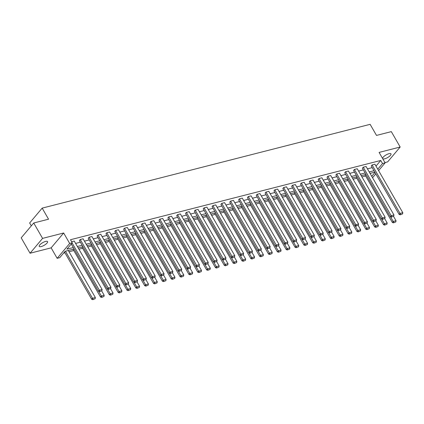 <?xml version="1.0" encoding="UTF-8"?>
<svg xmlns="http://www.w3.org/2000/svg" width="424" height="424" viewBox="0 0 424 424"><rect width="100%" height="100%" fill="white"/><g stroke="black" fill="none" stroke-linecap="round" stroke-linejoin="round"><path stroke-width="0.64" d="M45.564 241.431A4.797 1.526 -29.9 0 1 47.557 241.611A4.797 1.526 -29.9 0 1 45.808 244.219A4.797 1.526 -29.9 0 1 41.234 246.567A4.797 1.526 -29.9 0 1 39.241 246.392A4.797 1.526 -29.9 0 1 40.99 243.784A4.797 1.526 -29.9 0 1 45.564 241.431M382.649 158.603A4.797 1.526 -29.9 0 1 384.478 155.995A4.797 1.526 -29.9 0 1 388.994 153.689A4.797 1.526 -29.9 0 1 390.986 153.87A4.797 1.526 -29.9 0 1 389.237 156.477A4.797 1.526 -29.9 0 1 384.663 158.83A4.797 1.526 -29.9 0 1 382.702 158.693M384.934 162.572L387.653 161.878L400.176 147.022L379.088 152.412L385.109 162.88L378.595 170.602M33.724 222.992L42.575 238.383L30.051 253.239L21.2 237.843L33.724 222.992L48.548 219.203L42.172 208.12L370.126 124.333L376.501 135.415L391.326 131.631L400.176 147.022M375.818 173.898L372.553 177.741M63.531 253.16L64.941 252.799M69.017 251.755L73.781 250.536M78.944 249.222L82.627 248.279M87.784 246.959L91.473 246.021M96.63 244.701L100.313 243.763M105.475 242.443L109.159 241.5M114.316 240.185L118.005 239.242M123.161 237.922L126.845 236.984M132.007 235.665L135.691 234.721M140.847 233.407L144.531 232.463M149.693 231.144L153.377 230.206M158.534 228.886L162.222 227.942M167.379 226.628L171.063 225.685M176.225 224.37L179.909 223.427M185.065 222.107L188.754 221.169M193.911 219.849L197.595 218.906M202.757 217.592L206.44 216.648M211.597 215.328L215.281 214.39M220.443 213.071L224.126 212.127M229.283 210.813L232.972 209.869M238.129 208.55L241.812 207.612M246.975 206.292L250.658 205.354M255.815 204.034L259.504 203.091M264.661 201.776L268.344 200.833M273.507 199.513L277.19 198.575M282.347 197.255L286.03 196.312M291.193 194.998L294.876 194.054M300.033 192.734L303.722 191.796M308.879 190.477L312.562 189.533M317.724 188.219L321.408 187.276M326.565 185.956L330.254 185.018M335.411 183.698L339.094 182.76M344.256 181.44L347.94 180.497M353.097 179.182L356.78 178.239M361.942 176.919L365.626 175.981M74.136 248.989L65.1 251.294L59.736 257.659L57.16 258.317L69.679 243.461L72.26 242.804L66.897 249.164L73.299 247.531M30.051 253.239L51.14 247.849L57.16 258.317M31.307 225.854L29.654 222.976L42.172 208.12M107.277 288.983L79.405 240.519L80.253 239.512L83.088 238.792L110.956 287.255L108.125 287.981L107.277 288.983L108.417 289.375L110.738 288.468L108.417 289.375M124.963 284.467L97.096 235.998L97.939 234.997L100.774 234.271L128.647 282.739L125.811 283.46L124.963 284.467L126.103 284.859L128.424 283.947L126.103 284.859M142.649 279.946L114.782 231.478L115.63 230.476L118.46 229.75L146.333 278.218L143.498 278.944L142.649 279.946L143.789 280.338L146.116 279.432L143.789 280.338M160.341 275.43L132.468 226.962L133.316 225.955L136.152 225.234L164.019 273.703L161.184 274.423L160.341 275.43L161.48 275.817L163.802 274.911L161.48 275.817M178.027 270.909L150.154 222.441L151.002 221.439L153.838 220.713L181.705 269.182L178.875 269.908L178.027 270.909L179.167 271.302L181.488 270.39L179.167 271.302M195.713 266.394L167.846 217.925L168.688 216.918L171.524 216.198L199.397 264.661L196.561 265.387L195.713 266.394L196.853 266.781L199.174 265.875L196.853 266.781M213.399 261.873L185.532 213.404L186.38 212.403L189.21 211.677L217.083 260.145L214.247 260.871L213.399 261.873L214.539 262.265L216.865 261.354L214.539 262.265M231.091 257.352L203.218 208.884L204.066 207.882L206.901 207.156L234.769 255.624L231.933 256.35L231.091 257.352L232.23 257.744L234.552 256.838L232.23 257.744M248.777 252.837L220.904 204.368L221.752 203.366L224.588 202.64L252.455 251.109L249.625 251.829L248.777 252.837L249.916 253.223L252.238 252.317L249.916 253.223M266.463 248.316L238.595 199.847L239.438 198.845L242.274 198.119L270.146 246.588L267.311 247.314L266.463 248.316L267.602 248.708L269.924 247.796L267.602 248.708M284.149 243.8L256.281 195.332L257.13 194.325L259.96 193.604L287.832 242.072L284.997 242.793L284.149 243.8L285.288 244.187L287.615 243.281L285.288 244.187M301.84 239.279L273.968 190.811L274.816 189.809L277.651 189.083L305.519 237.551L302.683 238.277L301.84 239.279L302.98 239.671L305.301 238.76L302.98 239.671M319.526 234.758L291.654 186.295L292.502 185.288L295.337 184.567L323.205 233.03L320.374 233.757L319.526 234.758L320.666 235.15L322.987 234.244L320.666 235.15M337.213 230.243L309.345 181.774L310.188 180.772L313.023 180.046L340.896 228.515L338.061 229.236L337.213 230.243L338.352 230.63L340.673 229.723L338.352 230.63M354.899 225.722L327.031 177.253L327.879 176.252L330.709 175.525L358.582 223.994L355.747 224.72L354.899 225.722L356.038 226.114L358.365 225.208L356.038 226.114M372.59 221.206L344.717 172.738L345.565 171.731L348.401 171.01L376.268 219.478L373.433 220.199L372.59 221.206L373.73 221.593L376.051 220.687L373.73 221.593M390.276 216.685L362.403 168.217L363.251 167.215L366.087 166.489L393.954 214.957L391.124 215.684L390.276 216.685L391.416 217.077L393.737 216.166L391.416 217.077M70.686 244.664L71.529 244.452M75.605 243.413L80.369 242.194M84.445 241.15L89.215 239.931M93.291 238.892L98.055 237.673M102.131 236.634L106.901 235.415M110.977 234.371L115.747 233.158M119.822 232.114L124.587 230.894M128.663 229.856L133.433 228.637M137.508 227.598L142.279 226.379M146.354 225.335L151.119 224.116M155.195 223.077L159.965 221.858M164.04 220.819L168.805 219.6M172.881 218.556L177.651 217.342M181.726 216.298L186.496 215.079M190.572 214.041L195.337 212.822M199.413 211.777L204.183 210.564M208.258 209.52L213.028 208.301M217.104 207.262L221.869 206.043M225.944 205.004L230.714 203.785M234.79 202.741L239.555 201.522M243.63 200.483L248.4 199.264M252.476 198.225L257.246 197.006M261.322 195.962L266.087 194.749M270.162 193.704L274.932 192.485M279.008 191.447L283.778 190.228M287.854 189.189L292.618 187.97M296.694 186.926L301.464 185.707M305.54 184.668L310.304 183.449M314.38 182.41L319.15 181.191M323.226 180.147L327.996 178.933M332.072 177.889L336.836 176.67M340.912 175.631L345.682 174.412M349.758 173.368L354.528 172.155M358.603 171.111L363.368 169.892M367.444 168.853L372.214 167.634M376.003 166.097L380.757 160.458L70.49 239.724L72.26 242.804M399.122 214.427L371.249 165.959L372.097 164.952L374.927 164.231L402.8 212.7L399.964 213.42L399.122 214.427L400.261 214.814L402.583 213.908L400.261 214.814M381.43 218.943L353.563 170.475L354.406 169.473L357.241 168.747L385.114 217.215L382.278 217.941L381.43 218.943L382.57 219.335L384.891 218.429L382.57 219.335M363.744 223.464L335.877 174.995L336.72 173.994L339.555 173.268L367.423 221.736L364.592 222.462L363.744 223.464L364.884 223.856L367.205 222.945L364.884 223.856M346.058 227.98L318.186 179.516L319.034 178.509L321.869 177.788L349.736 226.252L346.901 226.978L346.058 227.98L347.198 228.372L349.519 227.465L347.198 228.372M328.372 232.5L300.499 184.032L301.347 183.03L304.178 182.304L332.05 230.773L329.215 231.499L328.372 232.5L329.506 232.893L331.833 231.981L329.506 232.893M310.681 237.021L282.813 188.553L283.656 187.546L286.491 186.825L314.364 235.293L311.529 236.014L310.681 237.021L311.82 237.408L314.142 236.502L311.82 237.408M292.995 241.537L265.127 193.068L265.97 192.067L268.805 191.341L296.673 239.809L293.843 240.535L292.995 241.537L294.134 241.929L296.456 241.023L294.134 241.929M275.309 246.058L247.436 197.589L248.284 196.588L251.119 195.862L278.987 244.33L276.151 245.051L275.309 246.058L276.448 246.45L278.769 245.538L276.448 246.45M257.622 250.573L229.75 202.11L230.598 201.103L233.428 200.382L261.301 248.846L258.465 249.572L257.622 250.573L258.757 250.966L261.083 250.059L258.757 250.966M239.931 255.094L212.064 206.626L212.906 205.624L215.742 204.898L243.614 253.367L240.779 254.093L239.931 255.094L241.071 255.487L243.392 254.575L241.071 255.487M222.245 259.615L194.377 211.147L195.22 210.14L198.056 209.419L225.923 257.887L223.093 258.608L222.245 259.615L223.384 260.002L225.706 259.096L223.384 260.002M204.559 264.131L176.686 215.662L177.534 214.661L180.37 213.934L208.237 262.403L205.402 263.129L204.559 264.131L205.698 264.523L208.02 263.617L205.698 264.523M186.873 268.652L159 220.183L159.848 219.182L162.678 218.455L190.551 266.924L187.715 267.645L186.873 268.652L188.007 269.044L190.334 268.132L188.007 269.044M169.181 273.167L141.314 224.704L142.157 223.697L144.992 222.976L172.865 271.44L170.029 272.166L169.181 273.167L170.321 273.56L172.642 272.653L170.321 273.56M151.495 277.688L123.628 229.22L124.471 228.218L127.306 227.492L155.173 275.96L152.343 276.686L151.495 277.688L152.635 278.08L154.956 277.169L152.635 278.08M133.809 282.209L105.936 233.741L106.784 232.734L109.62 232.013L137.487 280.481L134.652 281.202L133.809 282.209L134.949 282.596L137.27 281.69L134.949 282.596M116.123 286.725L88.25 238.256L89.098 237.255L91.928 236.528L119.801 284.997L116.966 285.723L116.123 286.725L117.257 287.117L119.584 286.205L117.257 287.117M71.635 241.717L74.242 241.049L102.115 289.518L99.28 290.239L98.432 291.246L99.571 291.632L101.892 290.726L99.571 291.632M380.757 160.458L382.528 163.537L385.109 162.88M51.14 247.849L63.664 232.993L42.575 238.383M63.664 232.993L69.679 243.461M377.773 169.176L382.528 163.537M77.375 246.487L82.139 245.273M86.215 244.229L90.985 243.01M95.061 241.972L99.826 240.753M103.901 239.714L108.671 238.495M112.747 237.451L117.517 236.232M121.593 235.193L126.357 233.974M130.433 232.935L135.203 231.716M139.279 230.672L144.049 229.458M148.124 228.414L152.889 227.195M156.965 226.156L161.735 224.937M165.811 223.899L170.575 222.679M174.651 221.635L179.421 220.416M183.497 219.378L188.267 218.159M192.342 217.12L197.107 215.901M201.183 214.857L205.953 213.638M210.028 212.599L214.798 211.38M218.874 210.341L223.639 209.122M227.714 208.078L232.484 206.864M236.56 205.82L241.325 204.601M245.401 203.562L250.171 202.343M254.246 201.305L259.016 200.086M263.092 199.042L267.857 197.823M271.932 196.784L276.702 195.565M280.778 194.526L285.548 193.307M289.624 192.263L294.389 191.049M298.464 190.005L303.234 188.786M307.31 187.747L312.075 186.528M316.15 185.484L320.92 184.27M324.996 183.226L329.766 182.007M333.842 180.969L338.606 179.749M342.682 178.711L347.452 177.492M351.528 176.448L356.298 175.229M360.374 174.19L365.138 172.971M369.214 171.932L373.984 170.713M374.821 172.171L370.051 173.384M365.976 174.428L361.206 175.647M357.135 176.686L352.365 177.905M348.29 178.944L343.519 180.163M339.444 181.207L334.679 182.426M330.603 183.465L325.833 184.684M321.758 185.723L316.988 186.942M312.912 187.986L308.147 189.199M304.072 190.244L299.302 191.463M295.226 192.501L290.456 193.72M286.386 194.764L281.616 195.978M277.54 197.022L272.77 198.241M268.694 199.28L263.929 200.499M259.854 201.538L255.084 202.757M251.008 203.801L246.238 205.02M242.162 206.059L237.398 207.278M233.322 208.317L228.552 209.536M224.476 210.58L219.706 211.793M215.636 212.837L210.866 214.056M206.79 215.095L202.02 216.314M197.944 217.353L193.18 218.572M189.104 219.616L184.334 220.835M180.258 221.874L175.488 223.093M171.413 224.132L166.648 225.351M162.572 226.395L157.802 227.608M153.727 228.653L148.957 229.872M144.886 230.91L140.116 232.129M136.04 233.174L131.27 234.387M127.195 235.431L122.43 236.65M118.354 237.689L113.584 238.908M109.509 239.947L104.739 241.166M100.663 242.21L95.898 243.429M91.823 244.468L87.053 245.687M82.977 246.726L78.207 247.945M371.742 176.331L374.996 172.473M372.097 164.952L400.595 214.417M402.583 213.908L402.8 212.7M364.894 174.704L392.348 222.457L393.196 221.45L390.499 216.765M393.541 216.399L396.032 220.729L395.815 221.938L393.488 222.849L395.815 221.938M393.827 222.446L393.196 221.45L396.032 220.729M393.488 222.849L392.348 222.457M363.251 167.215L391.755 216.675M393.737 216.166L393.954 214.957M354.406 169.473L382.909 218.932M384.891 218.429L385.114 217.215M356.049 176.962L383.508 224.715L384.351 223.713L381.658 219.023M384.701 218.657L387.186 222.987L386.969 224.195L384.648 225.107L386.969 224.195M384.987 224.704L384.351 223.713L387.186 222.987M384.648 225.107L383.508 224.715M347.203 179.225L374.662 226.973L375.51 225.971L372.813 221.28M375.855 220.92L378.346 225.245L378.123 226.458L375.802 227.365L378.123 226.458M376.141 226.962L375.51 225.971L378.346 225.245M375.802 227.365L374.662 226.973M345.565 171.731L374.063 221.196M376.051 220.687L376.268 219.478M338.363 181.483L365.822 229.236L366.665 228.229L363.967 223.538M367.009 223.178L369.5 227.508L369.283 228.716L366.961 229.623L369.283 228.716M367.295 229.225L366.665 228.229L369.5 227.508M366.961 229.623L365.822 229.236M336.72 173.994L365.223 223.453M367.205 222.945L367.423 221.736M329.517 183.74L356.976 231.493L357.824 230.492L355.127 225.801M358.169 225.436L360.654 229.766L360.437 230.974L358.116 231.886L360.437 230.974M358.455 231.483L357.824 230.492L360.654 229.766M358.116 231.886L356.976 231.493M327.879 176.252L356.377 225.711M358.365 225.208L358.582 223.994M320.676 186.004L348.131 233.751L348.979 232.75L346.281 228.059M349.323 227.699L351.814 232.023L351.597 233.237L349.27 234.143L351.597 233.237M349.609 233.741L348.979 232.75L351.814 232.023M349.27 234.143L348.131 233.751M319.034 178.509L347.537 227.969M349.519 227.465L349.736 226.252M311.831 188.261L339.29 236.014L340.133 235.007L337.44 230.317M340.483 229.956L342.968 234.287L342.751 235.495L340.43 236.401L342.751 235.495M340.769 236.004L340.133 235.007L342.968 234.287M340.43 236.401L339.29 236.014M310.188 180.772L338.691 230.232M340.673 229.723L340.896 228.515M302.985 190.519L330.444 238.272L331.292 237.265L328.595 232.58M331.637 232.214L334.128 236.544L333.905 237.753L331.584 238.664L333.905 237.753M331.923 238.262L331.292 237.265L334.128 236.544M331.584 238.664L330.444 238.272M301.347 183.03L329.846 232.49M331.833 231.981L332.05 230.773M294.145 192.777L321.599 240.53L322.447 239.528L319.749 234.838M322.791 234.472L325.282 238.802L325.065 240.011L322.738 240.922L325.065 240.011M323.077 240.519L322.447 239.528L325.282 238.802M322.738 240.922L321.599 240.53M292.502 185.288L321.005 234.748M322.987 234.244L323.205 233.03M285.299 195.04L312.758 242.788L313.601 241.786L310.909 237.096M313.951 236.735L316.436 241.06L316.219 242.274L313.898 243.18L316.219 242.274M314.237 242.777L313.601 241.786L316.436 241.06M313.898 243.18L312.758 242.788M283.656 187.546L312.159 237.011M314.142 236.502L314.364 235.293M276.453 197.298L303.913 245.051L304.761 244.044L302.063 239.353M305.105 238.993L307.596 243.323L307.374 244.531L305.052 245.438L307.374 244.531M305.391 245.04L304.761 244.044L307.596 243.323M305.052 245.438L303.913 245.051M274.816 189.809L303.314 239.269M305.301 238.76L305.519 237.551M267.613 199.556L295.072 247.309L295.915 246.307L293.217 241.616M296.259 241.251L298.75 245.581L298.533 246.789L296.212 247.701L298.533 246.789M296.546 247.298L295.915 246.307L298.75 245.581M296.212 247.701L295.072 247.309M265.97 192.067L294.473 241.526M296.456 241.023L296.673 239.809M258.767 201.819L286.226 249.566L287.075 248.565L284.377 243.874M287.419 243.514L289.905 247.839L289.687 249.052L287.366 249.959L289.687 249.052M287.705 249.556L287.075 248.565L289.905 247.839M287.366 249.959L286.226 249.566M257.13 194.325L285.628 243.789M287.615 243.281L287.832 242.072M249.927 204.077L277.381 251.829L278.229 250.823L275.531 246.132M278.573 245.772L281.064 250.102L280.847 251.31L278.52 252.216L280.847 251.31M278.86 251.819L278.229 250.823L281.064 250.102M278.52 252.216L277.381 251.829M248.284 196.588L276.787 246.047M278.769 245.538L278.987 244.33M241.081 206.334L268.54 254.087L269.383 253.086L266.691 248.395M269.733 248.029L272.219 252.359L272.001 253.568L269.68 254.48L272.001 253.568M270.019 254.077L269.383 253.086L272.219 252.359M269.68 254.48L268.54 254.087M239.438 198.845L267.942 248.305M269.924 247.796L270.146 246.588M232.235 208.597L259.695 256.345L260.543 255.343L257.845 250.653M260.887 250.287L263.378 254.617L263.156 255.831L260.834 256.737L263.156 255.831M261.173 256.334L260.543 255.343L263.378 254.617M260.834 256.737L259.695 256.345M230.598 201.103L259.096 250.563M261.083 250.059L261.301 248.846M223.395 210.855L250.849 258.608L251.697 257.601L248.999 252.911M252.042 252.55L254.532 256.88L254.315 258.089L251.989 258.995L254.315 258.089M252.328 258.592L251.697 257.601L254.532 256.88M251.989 258.995L250.849 258.608M221.752 203.366L250.255 252.826M252.238 252.317L252.455 251.109M214.549 213.113L242.009 260.866L242.851 259.859L240.159 255.174M243.201 254.808L245.687 259.138L245.47 260.347L243.148 261.258L245.47 260.347M243.487 260.855L242.851 259.859L245.687 259.138M243.148 261.258L242.009 260.866M212.906 205.624L241.41 255.084M243.392 254.575L243.614 253.367M205.704 215.371L233.163 263.124L234.011 262.122L231.313 257.432M234.355 257.066L236.846 261.396L236.624 262.604L234.302 263.516L236.624 262.604M234.642 263.113L234.011 262.122L236.846 261.396M234.302 263.516L233.163 263.124M204.066 207.882L232.564 257.341M234.552 256.838L234.769 255.624M196.863 217.634L224.323 265.382L225.165 264.38L222.468 259.689M225.51 259.329L228.001 263.654L227.783 264.868L225.462 265.774L227.783 264.868M225.796 265.371L225.165 264.38L228.001 263.654M225.462 265.774L224.323 265.382M195.22 210.14L223.724 259.605M225.706 259.096L225.923 257.887M188.018 219.892L215.477 267.645L216.325 266.638L213.627 261.947M216.669 261.587L219.155 265.917L218.938 267.125L216.616 268.032L218.938 267.125M216.956 267.634L216.325 266.638L219.155 265.917M216.616 268.032L215.477 267.645M186.38 212.403L214.878 261.862M216.865 261.354L217.083 260.145M179.177 222.149L206.631 269.903L207.479 268.901L204.781 264.21M207.824 263.845L210.315 268.175L210.097 269.383L207.771 270.295L210.097 269.383M208.11 269.892L207.479 268.901L210.315 268.175M207.771 270.295L206.631 269.903M177.534 214.661L206.038 264.12M208.02 263.617L208.237 262.403M170.331 224.413L197.791 272.16L198.633 271.159L195.941 266.468M198.983 266.108L201.469 270.433L201.252 271.646L198.93 272.553L201.252 271.646M199.269 272.15L198.633 271.159L201.469 270.433M198.93 272.553L197.791 272.16M168.688 216.918L197.192 266.378M199.174 265.875L199.397 264.661M161.486 226.67L188.945 274.423L189.793 273.416L187.095 268.726M190.138 268.365L192.629 272.696L192.406 273.904L190.084 274.81L192.406 273.904M190.424 274.413L189.793 273.416L192.629 272.696M190.084 274.81L188.945 274.423M159.848 219.182L188.346 268.641M190.334 268.132L190.551 266.924M152.645 228.928L180.099 276.681L180.947 275.68L178.25 270.989M181.292 270.623L183.783 274.953L183.566 276.162L181.239 277.073L183.566 276.162M181.578 276.671L180.947 275.68L183.783 274.953M181.239 277.073L180.099 276.681M151.002 221.439L179.506 270.899M181.488 270.39L181.705 269.182M143.8 231.186L171.259 278.939L172.102 277.937L169.409 273.247M172.451 272.881L174.937 277.211L174.72 278.42L172.398 279.331L174.72 278.42M172.738 278.928L172.102 277.937L174.937 277.211M172.398 279.331L171.259 278.939M142.157 223.697L170.66 273.157M172.642 272.653L172.865 271.44M134.954 233.449L162.413 281.197L163.261 280.195L160.564 275.505M163.606 275.144L166.097 279.469L165.874 280.683L163.553 281.589L165.874 280.683M163.892 281.186L163.261 280.195L166.097 279.469M163.553 281.589L162.413 281.197M133.316 225.955L161.814 275.42M163.802 274.911L164.019 273.703M126.114 235.707L153.573 283.46L154.416 282.453L151.718 277.768M154.76 277.402L157.251 281.732L157.034 282.941L154.712 283.847L157.034 282.941M155.046 283.449L154.416 282.453L157.251 281.732M154.712 283.847L153.573 283.46M124.471 228.218L152.974 277.678M154.956 277.169L155.173 275.96M117.268 237.965L144.727 285.718L145.575 284.716L142.877 280.026M145.92 279.66L148.405 283.99L148.188 285.198L145.867 286.11L148.188 285.198M146.206 285.707L145.575 284.716L148.405 283.99M145.867 286.11L144.727 285.718M115.63 230.476L144.128 279.935M146.116 279.432L146.333 278.218M108.427 240.228L135.881 287.976L136.729 286.974L134.032 282.283M137.074 281.923L139.565 286.248L139.348 287.461L137.021 288.368L139.348 287.461M137.36 287.965L136.729 286.974L139.565 286.248M137.021 288.368L135.881 287.976M106.784 232.734L135.288 282.199M137.27 281.69L137.487 280.481M99.582 242.486L127.041 290.239L127.884 289.232L125.191 284.541M128.233 284.181L130.719 288.511L130.502 289.719L128.18 290.626L130.502 289.719M128.52 290.228L127.884 289.232L130.719 288.511M128.18 290.626L127.041 290.239M97.939 234.997L126.442 284.456M128.424 283.947L128.647 282.739M90.736 244.743L118.195 292.496L119.043 291.495L116.346 286.804M119.388 286.439L121.879 290.769L121.656 291.977L119.335 292.889L121.656 291.977M119.674 292.486L119.043 291.495L121.879 290.769M119.335 292.889L118.195 292.496M89.098 237.255L117.596 286.714M119.584 286.205L119.801 284.997M81.896 247.007L109.35 294.754L110.198 293.752L107.5 289.062M110.542 288.696L113.033 293.026L112.816 294.24L110.489 295.146L112.816 294.24M110.828 294.744L110.198 293.752L113.033 293.026M110.489 295.146L109.35 294.754M80.253 239.512L108.756 288.972M110.738 288.468L110.956 287.255M73.05 249.264L100.509 297.017L101.352 296.01L98.66 291.32M101.702 290.959L104.187 295.289L103.97 296.498L101.649 297.404L103.97 296.498M101.988 297.007L101.352 296.01L104.187 295.289M101.649 297.404L100.509 297.017M71.258 243.991L98.432 291.246M72.107 242.984L99.91 291.235M101.892 290.726L102.115 289.518M64.49 252.02L91.663 299.275L92.512 298.268L65.45 251.204M68.28 250.483L95.347 297.547L95.124 298.756L92.803 299.667L95.124 298.756M93.142 299.264L92.512 298.268L95.347 297.547M92.803 299.667L91.663 299.275"/></g></svg>
